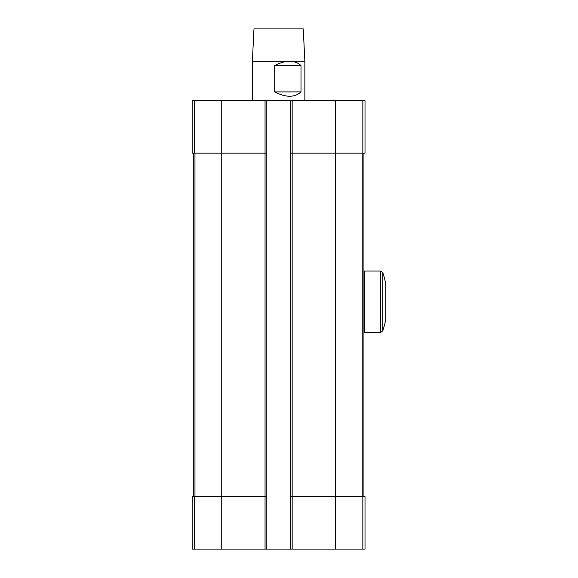 <?xml version="1.0" encoding="UTF-8"?>
<svg xmlns="http://www.w3.org/2000/svg" width="578" height="578" viewBox="0 0 578 578"><rect width="100%" height="100%" fill="white"/><g stroke="black" fill="none" stroke-linecap="round" stroke-linejoin="round"><path stroke-width="0.87" d="M194.381 100.651L194.381 153.156L192.199 153.156L192.199 100.651L365.014 100.651L365.014 153.156L335.486 153.156L335.486 496.596L365.014 496.596L365.014 549.1L290.423 549.1L290.423 496.596L335.486 496.596L335.486 549.1M194.381 153.156L221.735 153.156L221.735 496.596L192.199 496.596L192.199 549.1L290.423 549.1M221.735 549.1L221.735 496.596L266.798 496.596L266.798 549.1M221.735 100.651L221.735 153.156L266.798 153.156L266.798 496.596M266.798 100.651L266.798 153.156M290.423 100.651L290.423 496.596M290.423 153.156L335.486 153.156L335.486 100.651M193.298 153.156L193.298 496.596M363.923 153.156L363.923 496.596M301.008 65.654C298.226 62.771 294.455 61.319 289.701 61.275C284.918 61.319 279.918 62.771 274.702 65.654L274.702 91.902C285.915 97.682 294.679 97.682 301.008 91.902L301.008 65.654L274.702 65.654M304.859 61.275L252.362 61.275L253.973 28.9L303.248 28.9L304.859 61.275L304.859 100.651M274.702 91.902L301.008 91.902M382.802 272.57L382.802 330.804A93.528 93.528 0 0 0 385.801 319.186L385.801 284.188A93.528 93.528 0 0 0 382.802 272.57L380.721 271.06L364.364 271.06L364.364 332.314L380.721 332.314L380.721 271.06M194.381 496.596L194.381 549.1M265.049 100.651L265.049 549.1M292.172 100.651L292.172 549.1M362.839 496.596L362.839 549.1M362.839 100.651L362.839 153.156M194.967 153.156L194.967 496.596M362.254 153.156L362.254 496.596M252.362 61.275L252.362 100.651M382.802 330.804L380.721 332.314M363.923 331.873L364.364 332.314M363.923 271.501L364.364 271.06"/></g></svg>
